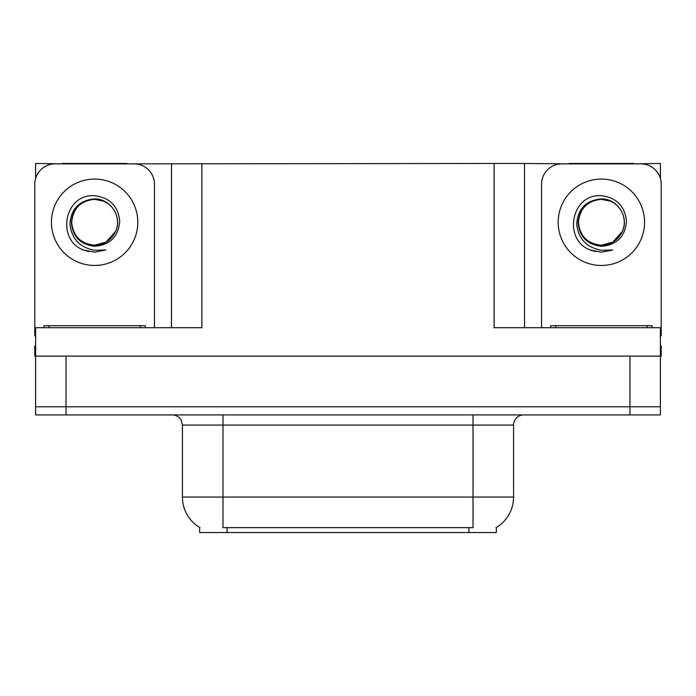 <?xml version="1.0" encoding="UTF-8"?>
<svg xmlns="http://www.w3.org/2000/svg" width="696" height="696" viewBox="0 0 696 696"><rect width="100%" height="100%" fill="white"/><g stroke="black" fill="none" stroke-linecap="round" stroke-linejoin="round"><path stroke-width="1.04" d="M496.335 527.481L496.335 532.536L199.665 532.536L199.665 527.481M66.033 414.92L660.391 414.92L660.391 406.803L35.609 406.803L35.609 356.108L66.033 356.108L66.033 406.803L35.609 406.803L35.609 414.92L66.033 414.92L66.033 406.803L660.391 406.803L660.391 356.108L66.033 356.108M127.064 163.873L494.108 163.464L494.108 327.72L660.391 327.72L660.391 356.108L661.2 356.108L661.2 345.973L660.391 345.973M35.609 345.973L34.8 345.973L34.8 356.108L35.609 356.108L35.609 327.72L201.892 327.72L201.892 163.464M62.179 163.873L35.609 163.464L35.609 178.472M633.821 163.873L660.391 163.464L660.391 178.472M171.477 163.464L171.477 327.72M494.108 163.464L524.523 163.464L524.523 327.72M524.523 163.464L568.937 163.873M633.821 163.464L568.937 163.464M62.179 163.464L127.064 163.464M199.969 527.664A35.487 35.487 0 0 1 182.43 497.048L222.981 497.048L222.981 527.664L473.019 527.664L473.019 497.048L513.57 497.048L513.57 425.056A10.136 10.136 0 0 1 523.714 414.92M182.43 497.048L182.43 425.056L181.282 420.384C179.298 416.887 176.305 415.068 172.286 414.92M496.03 527.664A35.487 35.487 0 0 0 513.57 497.048M660.391 414.92L660.391 406.803M94.621 245.192C104.409 244.809 111.438 240.155 115.719 231.22C122.513 216.821 110.438 198.56 94.621 198.899C79.3 200.3 71.07 208.678 69.922 224.034C71.627 238.832 79.857 247.559 94.621 250.229L105.862 249.96L94.621 252.161L83.45 249.995C55.715 239.711 64.537 193.34 94.621 195.724C109.794 197.586 118.172 206.103 119.747 221.267C118.381 236.666 110.003 245.009 94.621 246.297C80.51 244.679 72.749 236.823 71.34 222.711C72.68 208.495 80.44 200.709 94.621 199.343C80.701 200.718 73.063 208.356 71.705 222.276C73.063 236.196 80.701 243.835 94.621 245.192L106.079 242.121L115.719 231.22A22.916 22.916 0 0 0 103.278 201.057L94.621 199.361M35.609 335.846A20.28 20.28 0 0 0 34.8 335.829L34.8 184.153A20.28 20.28 0 0 1 55.08 163.873L134.163 163.873A20.28 20.28 0 0 1 154.442 184.153L154.442 327.72M83.555 250.038L88.818 251.587L83.555 250.038M94.621 252.161L105.862 249.96L94.621 252.161M601.379 245.192C611.166 244.809 618.196 240.155 622.476 231.22C629.271 216.821 617.187 198.56 601.379 198.899C586.058 200.3 577.828 208.678 576.679 224.034C578.385 238.832 586.615 247.559 601.379 250.229L612.619 249.96L601.379 252.161L590.208 249.995C562.472 239.711 571.294 193.34 601.379 195.724C616.552 197.586 624.93 206.103 626.504 221.267C625.138 236.666 616.76 245.009 601.379 246.297C587.267 244.679 579.507 236.823 578.098 222.711C579.437 208.495 587.198 200.709 601.379 199.343C587.459 200.718 579.82 208.356 578.463 222.276C579.82 236.196 587.459 243.835 601.379 245.192L612.837 242.121L622.476 231.22A22.916 22.916 0 0 0 610.035 201.057L601.379 199.361M541.558 327.72L541.558 184.153A20.28 20.28 0 0 1 561.837 163.873L640.92 163.873A20.28 20.28 0 0 1 661.2 184.153L661.2 335.829A20.28 20.28 0 0 0 660.391 335.846M590.312 250.038L595.576 251.587M601.379 252.161L611.723 250.308M43.926 327.72L43.926 325.693L145.316 325.693L145.316 327.72M550.684 327.72L550.684 325.693L652.074 325.693L652.074 327.72M629.967 356.108L629.967 414.92M468.965 532.536L468.965 527.481M227.035 532.536L227.035 527.481M473.019 414.92L473.019 425.056L182.43 425.056M513.57 425.056L473.019 425.056L473.019 497.048L222.981 497.048L222.981 414.92M94.621 179.081A43.195 43.195 0 0 1 137.817 222.276A43.195 43.195 0 0 1 94.621 265.463A43.195 43.195 0 0 1 51.426 222.276A43.195 43.195 0 0 1 94.621 179.081M115.719 231.22A22.916 22.916 0 0 0 103.278 201.057M601.379 179.081A43.195 43.195 0 0 1 644.574 222.276A43.195 43.195 0 0 1 601.379 265.463A43.195 43.195 0 0 1 558.183 222.276A43.195 43.195 0 0 1 601.379 179.081M622.476 231.22A22.916 22.916 0 0 0 610.035 201.057M140.244 325.693L140.244 327.72M48.998 325.693L48.998 327.72M647.002 325.693L647.002 327.72M555.756 325.693L555.756 327.72"/></g></svg>

